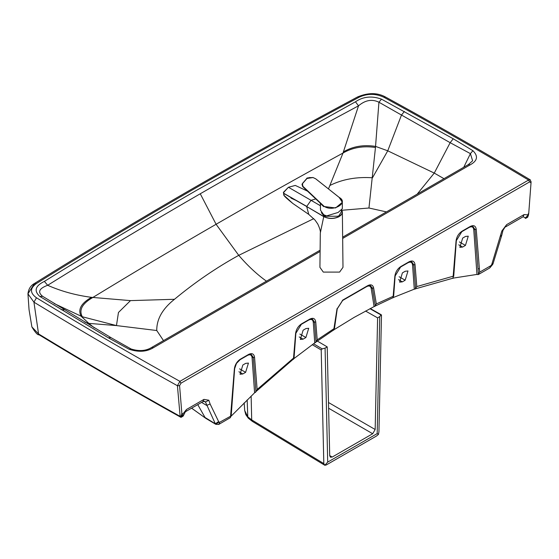 <?xml version="1.0" encoding="UTF-8"?>
<svg xmlns="http://www.w3.org/2000/svg" width="559" height="559" viewBox="0 0 559 559"><rect width="100%" height="100%" fill="white"/><g stroke="black" fill="none" stroke-linecap="round" stroke-linejoin="round"><path stroke-width="0.84" d="M321.355 212.693L324.276 216.249L338.635 216.249L341.542 211.414L341.283 210.387M478.392 273.98L477.987 268.795L478.392 273.98L479.671 272.149L490.816 265.714L491.703 264.652L501.821 231.021L506.643 224.641L524.09 214.572L527.731 214.88L528.758 213.049L531.029 182.772L529.632 181.892L180.976 383.188L179.579 385.682L181.85 413.332L182.87 413.988L186.517 409.467L203.958 399.392L208.786 400.202L210.114 404.003L218.897 422.15L219.792 422.192L231.188 415.896L234.654 368.619L236.471 363.413L240.125 359.661L248.378 354.902L251.082 354.273L253.311 357.446L254.555 357.299L257.14 389.49L294.069 357.62L295.865 333.283L301.336 324.325L309.581 319.559L312.285 318.937L314.514 322.11L315.758 321.963L317.205 339.879L334.499 328.329L337.252 308.847L342.66 300.462L367.529 286.103L370.233 285.481L372.406 288.158L373.636 287.948L376.34 303.935L393.655 296.088L395.136 275.964L400.607 267.006L408.86 262.248L411.564 261.619L413.793 264.791L415.037 264.645L416.804 286.564L453.468 276.139L453.712 276.467L456.347 240.629L461.818 231.671L470.063 226.912L472.767 226.283L474.996 229.456L477.987 268.795L479.398 268.725L476.24 229.309L473.752 229.602C473.333 226.884 471.81 226.157 469.204 227.415L461.58 231.81M490.816 265.714L489.754 267.964L478.686 274.35L478.106 274.616L478.364 274.064M478.106 274.616L476.967 274.42L473.752 229.602M528.723 213.328L528.472 215.026L528.723 213.328M489.754 267.964L492.71 264.414L491.703 264.652M230.713 416.595L254.59 392.795L293.72 358.773L314.752 342.877L334.009 329.726L354.057 317.435L374.09 306.584L393.312 297.521L414.289 289.164L453.244 278.109L476.967 274.42M465.514 236.45L468.26 236.171L465.444 245.415L462.607 247.057L459.861 247.337L462.677 238.085L465.514 236.45M374.775 306.444L376.34 303.935M415.037 264.645C414.45 261.109 412.458 260.159 409.062 261.787L400.817 266.545C397.421 268.837 395.437 272.086 394.85 276.3L393.026 297.856M415.058 289.108L416.804 286.564M476.24 229.309C475.653 225.773 473.662 224.816 470.273 226.451L462.02 231.209C458.632 233.494 456.64 236.75 456.053 240.964L452.986 278.41M492.116 263.687L493.136 263.422L492.71 264.414M493.136 263.422L501.835 234.976L503.002 230.301L501.821 231.021M506.643 224.641L503.002 230.301M505.581 226.891L523.021 216.822L524.761 217.458L525.16 218.129L527.563 215.767L527.731 214.88M528.479 214.956L527.563 215.767L528.479 214.956M529.632 181.892L528.569 180.047L530.337 179.886L531.029 182.772L531.05 181.535M530.337 179.886C483.884 152.041 435.622 124.419 385.535 97.028L383.851 97.245C433.532 124.405 481.767 152.006 528.569 180.047L179.907 381.343L177.427 385.731C127.48 357.907 82.991 331.997 33.938 302.167L27.95 293.824L34.525 283.441L33.813 285.174M181.85 413.332L181.375 415.351L180.368 416.874L180.131 416.35L177.427 385.731L179.579 385.682M186.517 409.467L183.548 415.351L182.723 414.855L182.332 415.4L181.375 415.351L182.723 414.855L182.87 413.988M185.455 411.717L202.896 401.648L204.915 401.453L205.474 402.075L204.119 401.257M197.746 404.618L205.027 417.468L215.341 423.799L205.474 402.075L208.786 400.202M218.492 421.668L215.341 423.799L215.767 424.309L218.897 422.15M254.555 357.299C253.968 353.763 251.976 352.806 248.58 354.441L240.335 359.199C236.939 361.491 234.955 364.741 234.368 368.954L230.476 417.58L218.73 424.442L215.767 424.309L205.027 417.468M191.625 408.154L205.929 418.432L215.767 424.309M257.14 389.49L255.491 392.432M315.758 321.963C315.171 318.427 313.18 317.47 309.791 319.105L301.539 323.864C298.15 326.149 296.158 329.405 295.571 333.618L293.419 359.339M317.205 339.879L315.458 342.639M373.636 287.948C372.86 284.852 370.896 284.084 367.738 285.649L342.87 300.008L336.965 309.12L333.702 330.159M245.618 372.329L242.781 373.971L240.035 374.25L242.851 364.999L245.687 363.364L248.434 363.084L245.618 372.329L239.594 368.856M305.892 337.531L303.055 339.173L300.309 339.446L303.125 330.201L305.962 328.566L308.708 328.287L305.892 337.531L299.869 334.058M405.24 271.248L407.986 270.968L405.17 280.213L402.333 281.855L399.587 282.134L402.403 272.883L405.24 271.248M525.628 218.387L527.682 217.22L527.962 215.858L525.628 218.387L525.16 218.129M528.458 215.096L527.682 217.22M320.118 250.187L151.594 347.488L153.473 347.677C146.591 351.877 138.457 352.387 129.066 349.214L108.418 337.86L39.815 296.445C33.729 290.876 35.252 285.859 44.378 281.401C93.339 250.977 144.257 220.505 197.131 189.997L355.461 101.801C363.175 96.532 371.861 95.652 381.511 99.167L378.932 102.227C372.112 98.887 365.306 100.082 358.522 105.812C303.076 135.537 250.327 164.856 200.262 193.77C150.119 222.706 99.257 253.213 47.669 285.286L44.378 281.401M381.511 99.167L453.244 138.779L472.907 150.692C478.406 156.115 477.519 160.817 470.245 164.786L468.365 164.598L342.646 237.184M31.884 326.931L38.557 333.919C86.428 363.036 130.45 388.687 180.131 416.35M180.368 416.874L181.039 417.349L182.332 415.4L183.114 416.141L181.039 417.349L180.368 416.874M183.548 415.351L183.114 416.141M201.575 402.41L206.648 405.401L210.114 404.003M205.929 418.432L191.597 408.168M36.482 297.793L33.938 302.167L38.557 333.919L39.046 334.771C37.726 335.239 35.336 332.64 31.898 326.973L29.04 309.658L27.95 293.824C28.523 288.947 30.717 285.488 34.525 283.441L36.384 283.553L34.525 283.441C86.407 251.075 139.212 219.401 192.932 188.411C246.61 157.393 301.476 126.907 357.536 96.959L359.185 97.189C303.642 126.858 248.804 157.317 194.686 188.579C140.54 219.827 87.77 251.487 36.384 283.553C29.844 288.297 29.872 293.042 36.482 297.793C83.529 326.477 131.337 354.329 179.907 381.343L180.976 383.188M39.815 296.445L42.61 296.312L110.948 337.622L108.418 337.86M42.68 296.361C37.383 292.14 39.046 288.444 47.669 285.286C61.148 291.253 75.751 295.271 91.473 297.339L130.485 300.616L174.478 299.289C194.951 282.323 216.368 267.67 238.735 255.337L216.088 224.278L200.262 193.77M453.244 138.779L450.156 142.692L378.932 102.227L375.466 147.492C363.399 145.647 352.582 147.492 343.016 153.033L328.468 188.914M468.365 164.598L472.614 160.782L470.412 153.634L463.76 167.26M163.501 340.613L156.758 330.523L116.461 325.583L82.306 316.75L54.104 303.523M355.461 101.801L358.522 105.812L343.016 153.033C298.226 177.503 255.917 201.254 216.088 224.278C176.211 247.267 135.082 271.695 92.696 297.556C82.18 303.607 78.721 310.007 82.306 316.75M313.753 218.653L238.735 255.337C247.749 265.811 257.021 274.448 266.552 281.247M386.43 211.903L368.954 208.011L375.466 147.492M156.758 330.523C156.618 319.154 162.529 308.743 174.478 299.289M368.954 208.011L341.856 210.275M313.529 343.757L322.187 348.879L325.079 348.124L327.7 462.104L324.828 465.291L326.302 464.948L376.452 436.055L378.45 434.399L378.932 431.834L381.483 315.241L369.967 308.701M381.483 315.241L381.049 314.969L379.736 316.639L377.178 433.602L378.45 434.399M322.187 348.879L321.208 349.969L312.257 344.672M323.815 463.586L251.697 419.886L252.388 421.395L324.828 465.291L323.815 463.586L321.208 349.969M251.138 396.093L251.697 419.886L247.784 416.839L244.709 410.544L244.185 402.871M327.7 462.104L377.178 433.602M325.079 348.124L327.211 346.894L329.712 455.697L330.418 457.22L332.193 457.059L372.685 433.735L375.166 429.508L377.604 317.868L379.736 316.639M317.519 341.165L327.211 346.894M377.604 317.868L365.544 311.042M296.675 200.723L291.232 198.235L290.519 197.222M308.771 214.404L315.052 220.099L317.791 224.04C319.839 228.491 320.677 231.475 320.314 232.998L323.745 216.64L306.709 206.537L323.78 216.494L324.227 215.62M283.588 193.861L283.874 195.245L292.762 203.42L308.757 214.39L306.674 206.516L311.028 200.311L288.451 187.272L283.574 192.205L283.825 193.337L306.779 206.411M339.166 216.64C334.03 219.079 328.888 219.079 323.745 216.64L323.815 216.515C328.909 218.932 334.002 218.932 339.096 216.515L340.801 215.439L342.157 213.419L342.332 211.693L341.675 209.988L342.367 212.203M341.647 210.023L342.262 212.196L341.647 214.174L339.096 216.515L338.139 215.963M320.314 232.998L319.923 267.335L323.305 272.086L339.613 272.086L342.988 267.335L342.367 212.147M323.71 216.619L324.772 215.963M288.381 187.314L283.511 192.247L283.867 195.329C284.859 196.761 287.829 199.458 292.783 203.427L293.021 203.595M288.451 187.272L295.306 185.434L307.45 191.115M284.077 195.259L283.776 193.442L306.674 206.516M283.574 192.205L283.825 193.337M320.517 205.789L311.028 200.311L315.73 198.955M323.843 206.117L302.831 186.238L302.496 183.638L306.982 178.489L313.047 177.545L315.695 178.817L339.068 197.334C349.508 202.903 332.633 212.644 323.843 206.117L323.71 206.641L320.517 203.595M340.906 199.151L342.325 202.316L335.589 207.948L323.5 206.46M302.831 186.238L302.3 183.666L306.814 178.447C306.353 177.993 308.407 177.678 312.984 177.503L315.73 178.824L339.117 197.341L342.325 202.316L342.325 208.668L338.153 212.441L326.603 215.921L323.71 214.726L320.517 210.268L320.349 203.336L323.095 205.859L302.698 186.44L323.703 205.998M302.307 183.652L306.765 178.517M317.875 200.912L302.692 186.608L302.056 184.477M309.979 177.462L306.898 178.44M479.671 272.149L479.398 268.725M453.279 277.669L453.244 278.109M470.273 226.451L469.735 226.933M342.87 300.008L342.332 300.49L342.87 300.008M374.09 306.584L371.176 288.367L372.406 288.158L375.257 305.487M414.289 289.164L412.549 264.938L413.793 264.791L415.575 288.171M501.835 234.976L500.494 236.352M523.021 216.822L524.09 214.572M202.896 401.648L203.958 399.392M219.792 422.192L218.73 424.442M234.368 368.954L234.501 368.304L234.368 368.954M240.335 359.199L239.797 359.689L240.335 359.199M255.903 391.559L253.311 357.446L252.067 357.592C251.641 354.874 250.125 354.147 247.511 355.405L239.895 359.8M295.571 333.618L295.704 332.968M301.539 323.864L301.008 324.353L301.539 323.864M316.003 341.633L314.514 322.11L313.271 322.25C312.851 319.538 311.328 318.812 308.722 320.069L301.098 324.465M336.965 309.12L337.098 308.547M254.59 392.795L252.067 357.592M314.752 342.877L313.271 322.25M334.072 329.307L334.009 329.726M371.176 288.367C370.603 285.991 369.101 285.404 366.669 286.606L342.429 300.602M393.361 296.941L393.312 297.521M412.549 264.938C412.123 262.22 410.606 261.493 407.993 262.751L400.377 267.146M459.421 241.942L465.444 245.415M462.607 247.057L458.743 244.821M383.851 97.245C375.62 93.43 367.403 93.409 359.185 97.189M470.245 164.786L342.66 238.448M320.104 251.473L153.473 347.677M242.781 373.971L238.917 371.735M303.055 339.173L299.191 336.937M399.147 276.74L405.17 280.213M402.333 281.855L398.469 279.619M129.066 349.214L131.484 349.319M64.187 309.798L61.106 309.658M404.395 111.458L401.481 115.063L387.75 150.811L375.564 146.402C363.623 144.522 352.918 146.339 343.436 151.866M472.907 150.692L470.412 153.634L450.156 142.692L434.259 173.087L387.75 150.811L372.483 177.776C356.6 176.7 342.443 179.25 330.006 185.42M94.268 327.819L88.846 323.382L84.898 322.236M130.485 300.616L118.459 312.481L116.461 325.583L88.846 323.382L81.209 316.345C77.596 309.658 81.013 303.32 91.473 297.339M443.986 178.677L434.259 173.087L417.161 194.162M252.388 421.395L248.308 418.181L247.784 416.839L247.169 399.937M329.705 455.55L332.193 457.059M328.615 408.231L372.685 433.735M328.489 402.501L375.166 429.508M302.153 184.267L302.685 186.517M39.046 334.771C85.359 362.966 132.616 390.468 180.809 417.28M385.535 97.028C377.402 92.542 368.067 92.521 357.536 96.959L357.536 96.959M151.594 347.488C145.892 350.989 139.051 351.485 131.072 348.977L110.948 337.622M370.275 308.54L381.35 314.808M248.308 418.181L245.827 414.666L244.709 410.544M307.415 191.073L295.285 185.427L288.402 187.272L283.364 192.778M302.105 184.218L301.993 184.666"/></g></svg>
